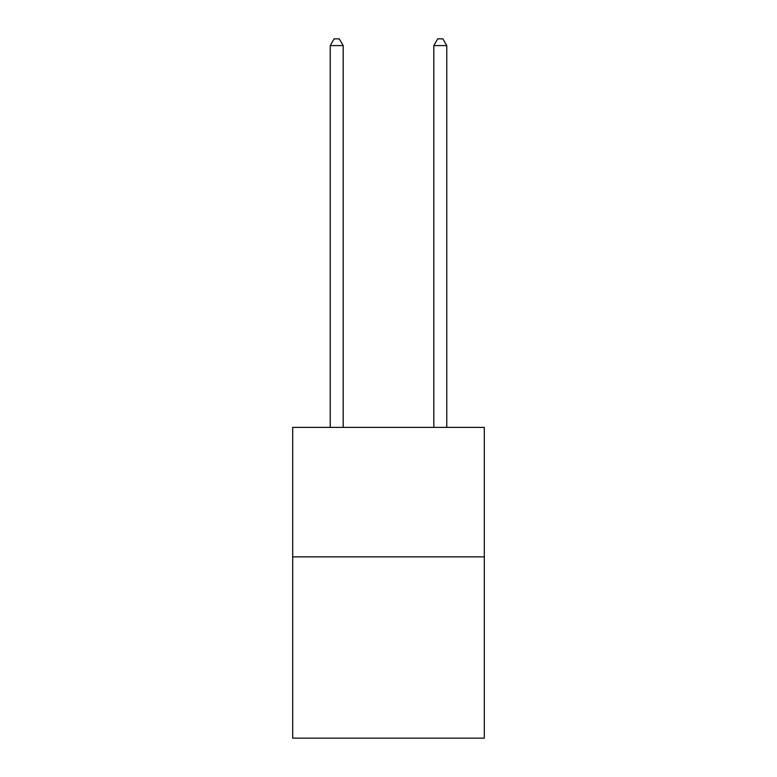 <?xml version="1.0" encoding="UTF-8"?>
<svg xmlns="http://www.w3.org/2000/svg" width="777" height="777" viewBox="0 0 777 777"><rect width="100%" height="100%" fill="white"/><g stroke="black" fill="none" stroke-linecap="round" stroke-linejoin="round"><path stroke-width="1.17" d="M484.314 556.876L484.314 738.15L292.686 738.15L292.686 427.399L484.314 427.399L484.314 556.876L292.686 556.876M446.765 427.399L446.765 45.581L433.819 45.581L433.819 427.399M433.819 45.581L437.704 38.85L442.88 38.85L446.765 45.581M343.181 427.399L343.181 45.581L330.235 45.581L330.235 427.399M330.235 45.581L334.12 38.85L339.296 38.85L343.181 45.581"/></g></svg>
